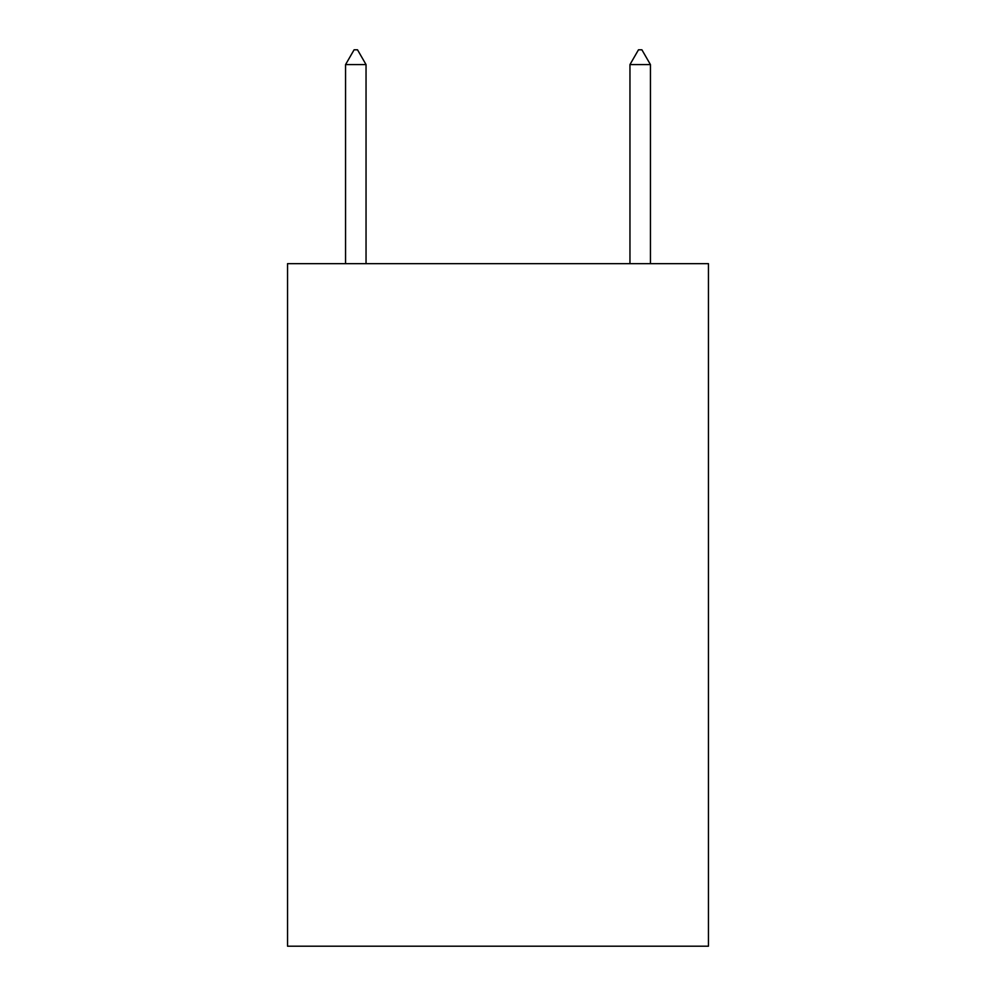 <?xml version="1.0" encoding="UTF-8"?>
<svg xmlns="http://www.w3.org/2000/svg" width="996" height="996" viewBox="0 0 996 996"><rect width="100%" height="100%" fill="white"/><g stroke="black" fill="none" stroke-linecap="round" stroke-linejoin="round"><path stroke-width="1.49" d="M708.455 263.666L708.455 946.2L287.545 946.2L287.545 263.666L708.455 263.666M366.042 64.591L357.514 49.8L354.103 49.8L345.562 64.591L366.042 64.591L366.042 263.666M345.562 64.591L345.562 263.666M638.486 49.8L641.897 49.8L650.438 64.591L629.958 64.591L638.486 49.8M650.438 263.666L650.438 64.591M629.958 263.666L629.958 64.591"/></g></svg>
